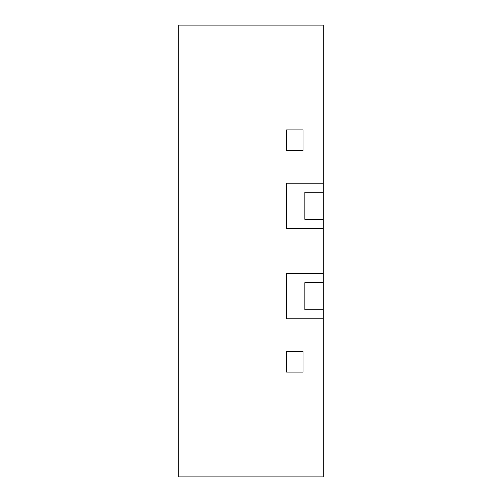<?xml version="1.0" encoding="UTF-8"?>
<svg xmlns="http://www.w3.org/2000/svg" width="502" height="502" viewBox="0 0 502 502"><rect width="100%" height="100%" fill="white"/><g stroke="black" fill="none" stroke-linecap="round" stroke-linejoin="round"><path stroke-width="0.75" d="M323.288 309.734L323.288 318.77L286.604 318.77L323.288 318.77L323.288 476.9L178.712 476.9L178.712 25.1L323.288 25.1L323.288 228.41L286.604 228.41L286.604 183.23L323.288 183.23L286.604 183.23L286.604 228.41L323.288 228.41L323.288 273.59L286.604 273.59L286.604 318.77L286.604 273.59L323.288 273.59L323.288 309.734L304.852 309.734L304.852 282.626L323.288 282.626M303.045 351.3L303.045 372.082L286.604 372.082L286.604 351.3L286.604 372.082L303.045 372.082L303.045 351.3L286.604 351.3L303.045 351.3M303.045 129.918L303.045 150.7L286.604 150.7L286.604 129.918L286.604 150.7L303.045 150.7L303.045 129.918L286.604 129.918L303.045 129.918M323.288 192.266L304.852 192.266L304.852 219.374L323.288 219.374"/></g></svg>

